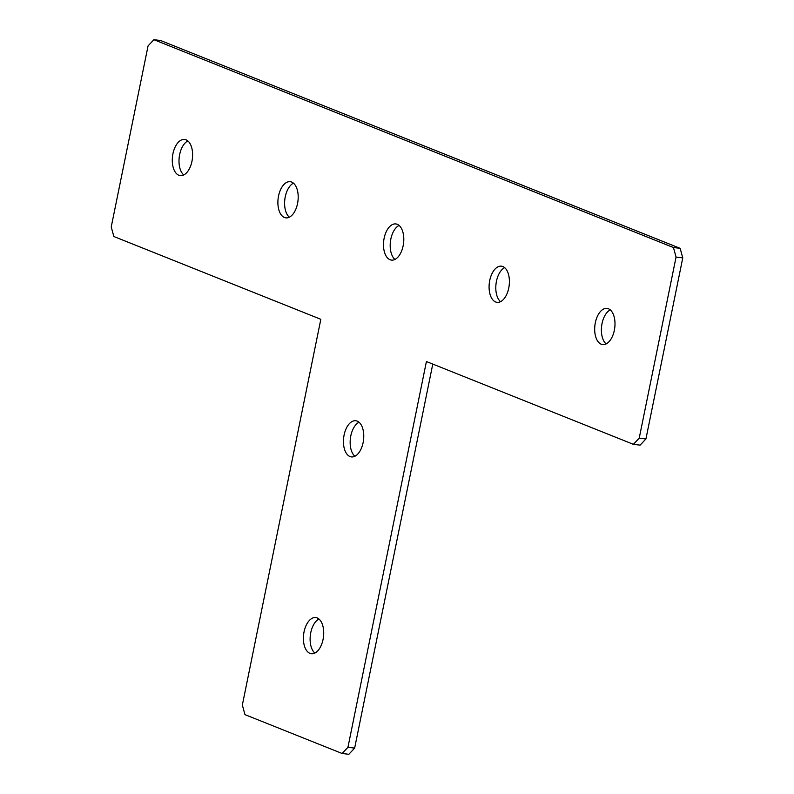 <?xml version="1.0" encoding="UTF-8"?>
<svg xmlns="http://www.w3.org/2000/svg" width="794" height="794" viewBox="0 0 794 794"><rect width="100%" height="100%" fill="white"/><g stroke="black" fill="none" stroke-linecap="round" stroke-linejoin="round"><path stroke-width="1.19" d="M397.248 224.305A18.212 9.994 96.9 0 1 403.382 244.522A18.212 9.994 96.9 0 1 391.452 260.095A18.212 9.994 96.9 0 1 390.043 259.727A18.212 9.994 96.9 0 1 383.899 239.51A18.212 9.994 96.9 0 1 395.839 223.938A18.212 9.994 96.9 0 1 397.248 224.305M502.84 266.546A18.212 9.994 96.9 0 1 508.984 286.763A18.212 9.994 96.9 0 1 497.044 302.335A18.212 9.994 96.9 0 1 495.635 301.968A18.212 9.994 96.9 0 1 489.501 281.741A18.212 9.994 96.9 0 1 501.431 266.179A18.212 9.994 96.9 0 1 502.84 266.546M291.646 182.064A18.212 9.994 96.9 0 1 297.78 202.281A18.212 9.994 96.9 0 1 285.85 217.854A18.212 9.994 96.9 0 1 284.441 217.487A18.212 9.994 96.9 0 1 278.307 197.269A18.212 9.994 96.9 0 1 290.237 181.697A18.212 9.994 96.9 0 1 291.646 182.064M357.201 421.118A18.212 9.994 96.9 0 1 363.344 441.345A18.212 9.994 96.9 0 1 351.405 456.907A18.212 9.994 96.9 0 1 349.995 456.54A18.212 9.994 96.9 0 1 343.862 436.323A18.212 9.994 96.9 0 1 355.791 420.751A18.212 9.994 96.9 0 1 357.201 421.118M317.163 617.931A18.212 9.994 96.9 0 1 323.297 638.158A18.212 9.994 96.9 0 1 311.367 653.72A18.212 9.994 96.9 0 1 309.958 653.363A18.212 9.994 96.9 0 1 303.814 633.136A18.212 9.994 96.9 0 1 315.754 617.573A18.212 9.994 96.9 0 1 317.163 617.931M608.442 308.777A18.212 9.994 96.9 0 1 614.576 329.004A18.212 9.994 96.9 0 1 602.646 344.566A18.212 9.994 96.9 0 1 601.237 344.209A18.212 9.994 96.9 0 1 595.103 323.982A18.212 9.994 96.9 0 1 607.033 308.419A18.212 9.994 96.9 0 1 608.442 308.777M186.054 139.823A18.212 9.994 96.9 0 1 192.188 160.051A18.212 9.994 96.9 0 1 180.248 175.613A18.212 9.994 96.9 0 1 178.839 175.256A18.212 9.994 96.9 0 1 172.705 155.029A18.212 9.994 96.9 0 1 184.645 139.456A18.212 9.994 96.9 0 1 186.054 139.823M111.229 226.955L148.071 45.883L153.897 39.7L673.431 247.52L680.15 248.333L682.771 257.891L645.929 438.963L640.103 445.146L633.394 444.332L426.418 361.538L347.941 747.303L354.65 748.117L348.824 754.3L342.115 753.486L244.959 714.63L242.339 705.062L320.826 319.307L113.85 236.513L111.229 226.955M342.115 753.486L347.941 747.303M633.394 444.332L639.22 438.149L645.929 438.963M682.771 257.891L676.061 257.077L639.22 438.149M676.061 257.077L673.431 247.52M432.78 364.089L354.65 748.117M153.897 39.7L160.606 40.514L680.15 248.333M394.936 259.43A18.212 9.994 96.9 0 1 390.43 241.624A18.212 9.994 96.9 0 1 399.064 225.417M500.538 301.67A18.212 9.994 96.9 0 1 496.032 283.865A18.212 9.994 96.9 0 1 504.666 267.647M289.334 217.199A18.212 9.994 96.9 0 1 284.838 199.383A18.212 9.994 96.9 0 1 293.462 183.176M354.888 456.252A18.212 9.994 96.9 0 1 350.392 438.437A18.212 9.994 96.9 0 1 359.027 422.229M314.851 653.065A18.212 9.994 96.9 0 1 310.345 635.26A18.212 9.994 96.9 0 1 318.98 619.042M606.13 343.911A18.212 9.994 96.9 0 1 601.624 326.106A18.212 9.994 96.9 0 1 610.258 309.888M183.742 174.958A18.212 9.994 96.9 0 1 179.236 157.152A18.212 9.994 96.9 0 1 187.87 140.935"/></g></svg>
